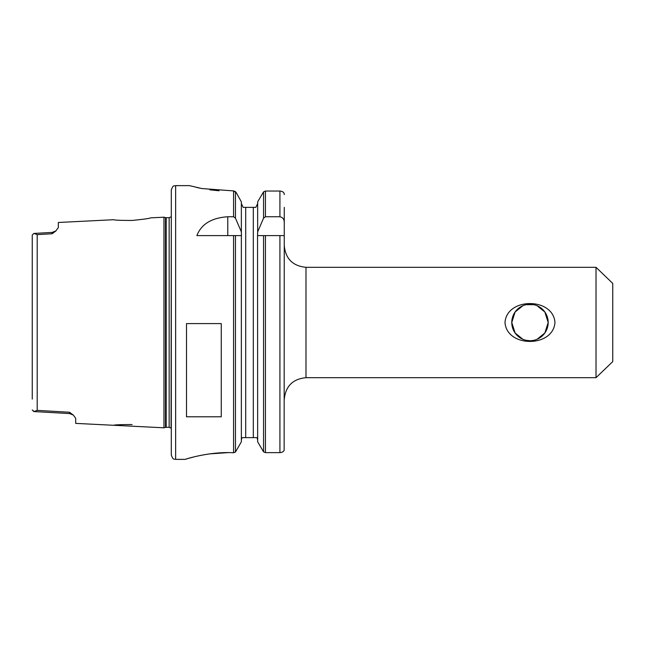 <?xml version="1.0" encoding="UTF-8"?>
<svg xmlns="http://www.w3.org/2000/svg" width="645" height="645" viewBox="0 0 645 645"><rect width="100%" height="100%" fill="white"/><g stroke="black" fill="none" stroke-linecap="round" stroke-linejoin="round"><path stroke-width="0.97" d="M132.056 424.555C120.913 424.555 114.794 424.797 113.705 425.289L163.967 427.804L163.967 217.196L150.672 217.857C149.527 218.47 143.319 219.332 132.056 220.445C120.921 220.445 114.802 220.203 113.713 219.711L58.324 222.485L58.324 227.653L55.583 231.208M113.705 425.289L75.699 423.386L75.699 418.291L73.353 415.09L69.507 412.244L37.2 410.373L33.903 411.591L32.25 409.962L34.282 411.583M32.25 245.906L32.25 235.038L33.903 233.409L37.2 234.627L52.132 233.756L56.01 230.854M56.018 230.87L52.164 232.41L52.132 233.756M69.507 412.244L69.547 413.566L73.361 415.074M33.903 233.409L32.25 235.038L32.25 399.094M522.853 305.746L515.097 312.011L511.767 322.5L515.097 332.989L522.853 339.254M526.247 340.326L529.98 340.713M537.108 339.254L544.856 332.989L548.185 322.5L544.856 312.011L537.108 305.746M533.705 304.674L526.247 304.674M511.767 322.5A18.213 18.213 0 0 0 529.98 340.713A18.213 18.213 0 0 0 548.185 322.5A18.213 18.213 0 0 0 529.98 304.287A18.213 18.213 0 0 0 511.767 322.5M504.995 322.5C506.768 297.264 553.184 297.264 554.958 322.5C553.184 347.736 506.768 347.736 504.995 322.5M596.02 267.32L596.02 377.68L305.988 377.68L305.988 267.32L596.02 267.32L612.75 283.397L612.75 361.603L596.02 377.68M284.26 222.444L284.139 450.186C283.671 451.613 282.268 452.427 279.922 452.629L265.434 452.629L263.555 451.839L257.653 441.817L257.548 235.602L257.653 231.869L263.555 218.171L265.434 216.76L279.922 216.76C282.808 217.413 284.26 219.316 284.26 222.444L284.26 207.359M257.548 235.602L263.555 235.602L263.555 451.839M284.26 235.602L263.555 235.602M265.434 216.76L265.434 191.041L279.922 191.041L265.434 191.041L263.555 191.863L257.653 201.845L257.653 231.869M284.26 194.613L284.147 193.597C283.703 192.113 282.292 191.267 279.922 191.041L279.922 216.76M257.653 203.643L255.799 207.359L257.653 203.643M257.033 437.641L257.653 439.995L257.033 437.641L241.972 437.641L241.359 439.995L241.972 437.641M243.205 207.359L241.359 203.643L243.205 207.359L245.705 207.359L245.705 437.641M241.456 235.602L241.359 231.869L235.457 218.171L233.571 216.76L227.774 216.76L227.774 235.602M235.457 235.602L235.457 452.056L241.359 441.817L241.359 235.602L196.878 235.602C201.361 224.089 211.665 217.808 227.774 216.76M235.457 452.056L233.579 452.758C209.254 451.282 184.349 459.538 185.196 459.369L186.865 458.861M189.783 185.704L201.869 188.542L233.571 190.912L235.457 191.638L236.199 192.573L233.587 190.92L233.571 216.76M236.199 192.573L241.359 201.845L241.359 231.869M219.066 190.759L209.851 189.84M200.224 188.211L196.604 187.429M209.528 453.887L228.161 452.629M188.767 458.305L194.064 456.886M200.563 455.41L208.351 454.056M185.196 459.369L175.633 459.369C174.319 458.49 173.416 461.038 171.296 455.023L171.296 189.977C173.416 183.962 174.319 186.51 175.633 185.631L175.633 459.369M186.502 416.783L186.502 323.596L221.259 323.596L221.259 416.783L186.502 416.783M255.799 207.359L245.705 207.359M163.967 217.196L165.515 217.607L165.515 427.393L163.967 427.804M169.151 427.304L166.184 427.304L166.184 217.696L169.151 217.696L169.151 427.304L171.078 428.167L171.296 216.825M171.296 211.608L171.296 433.392M37.2 234.627L37.2 410.373M263.555 191.863L263.555 218.171M265.434 235.602L265.434 452.629M279.922 235.602L279.922 452.629M233.571 235.602L233.571 452.758M235.457 191.646L235.457 218.171M253.308 207.359L253.308 437.641M33.903 411.558L69.547 413.566M33.903 233.442L52.164 232.41M305.988 377.68C292.79 378.97 285.55 386.21 284.26 399.408M305.988 267.32C292.79 266.03 285.55 258.79 284.26 245.592M175.633 185.631L189.525 185.631M165.515 427.393L166.184 427.304M165.515 217.607L166.184 217.696M169.151 217.696L171.078 216.833"/></g></svg>
